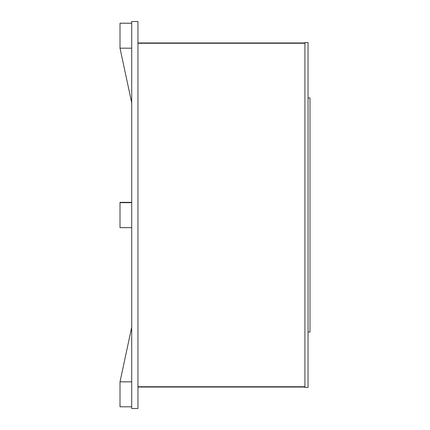 <?xml version="1.0" encoding="UTF-8"?>
<svg xmlns="http://www.w3.org/2000/svg" width="430" height="430" viewBox="0 0 430 430"><rect width="100%" height="100%" fill="white"/><g stroke="black" fill="none" stroke-linecap="round" stroke-linejoin="round"><path stroke-width="0.64" d="M304.924 42.565L304.924 387.435L308.041 387.435L308.041 42.565L304.924 42.565M308.041 332.035L309.992 332.035L309.992 97.965L308.041 97.965M131.709 406.801L120.008 406.801L120.008 381.813L131.709 327.208L120.008 381.824L131.709 381.824M131.709 102.797L120.008 48.187L131.709 48.187M131.709 23.198L120.008 23.198L120.008 48.187M120.008 23.22L131.709 23.22M120.008 202.358L131.709 202.358L120.008 202.379L120.008 227.642L131.709 227.642M120.008 381.835L131.709 381.835M120.008 202.654L131.709 202.654L120.008 202.675M137.949 78.287L137.949 21.5L131.709 21.5L131.709 408.5L137.949 408.5L137.949 78.287M304.924 386.737L137.949 386.737M137.949 43.263L304.924 43.263M304.924 43.177L137.949 43.177M137.949 386.823L304.924 386.823M304.924 42.957L137.949 42.957M304.924 387.043L137.949 387.043"/></g></svg>
